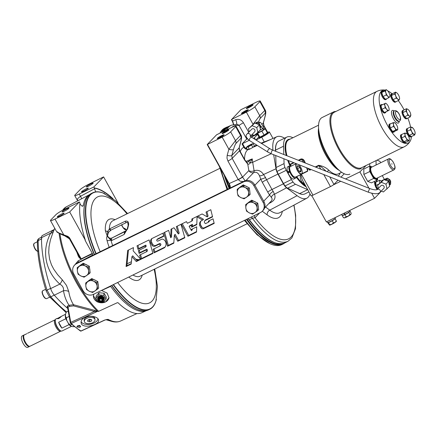 <?xml version="1.0" encoding="UTF-8"?>
<svg xmlns="http://www.w3.org/2000/svg" width="437" height="437" viewBox="0 0 437 437"><rect width="100%" height="100%" fill="white"/><g stroke="black" fill="none" stroke-linecap="round" stroke-linejoin="round"><path stroke-width="0.66" d="M79.911 265.663A5.883 5.402 44.1 0 1 80.687 265.013L77.207 267.69L77.387 271.202A5.883 5.402 -135.9 0 0 80.84 275.949A5.883 5.402 -135.9 0 0 86.444 275.681A5.883 5.402 -135.9 0 0 88.602 270.667L88.421 267.154L85.155 265.92A5.883 5.402 44.1 0 1 88.602 270.667L89.285 273.66L90.175 272.737L89.312 266.237L83.276 263.249L80.687 265.013M80.397 265.21A5.883 5.402 44.1 0 1 81.14 264.702M85.357 264.281A5.883 5.402 44.1 0 1 87.296 265.237M89.612 268.482A5.883 5.402 44.1 0 1 89.858 270.356M83.391 264.123A5.883 5.402 44.1 0 1 86.297 264.74M77.207 267.69L82.385 264.172L85.155 265.92A5.883 5.402 -135.9 0 0 79.55 266.188A5.883 5.402 -135.9 0 0 77.387 271.202L78.07 274.196L80.84 275.949L84.106 277.184L89.285 273.66M88.421 267.154L89.312 266.237M82.385 264.172L83.276 263.249M88.886 280.521A5.883 5.402 44.1 0 1 89.629 280.019M93.846 279.593A5.883 5.402 44.1 0 1 95.785 280.549M98.101 283.799A5.883 5.402 44.1 0 1 98.347 285.667M88.4 280.98A5.883 5.402 44.1 0 1 89.175 280.325L85.696 283.007L85.876 286.514A5.883 5.402 -135.9 0 0 89.328 291.261A5.883 5.402 -135.9 0 0 94.933 290.993A5.883 5.402 -135.9 0 0 97.09 285.978L96.91 282.471L93.644 281.237A5.883 5.402 44.1 0 1 97.09 285.978L97.773 288.972L98.664 288.054L97.801 281.548L91.765 278.566L89.175 280.325M91.879 279.434A5.883 5.402 44.1 0 1 94.785 280.057M85.696 283.007L90.874 279.483L93.644 281.237A5.883 5.402 -135.9 0 0 88.034 281.504A5.883 5.402 -135.9 0 0 85.876 286.514L86.559 289.512L89.328 291.261L92.595 292.495L97.773 288.972M96.91 282.471L97.801 281.548M90.874 279.483L91.765 278.566M97.992 298.974L98.5 297.624L101.908 297.122L103.782 299.984L103.667 300.465M103.788 299.919L103.798 299.848C104.372 296.679 98.254 295.346 98.019 298.618L98.014 298.679M103.46 297.127L103.88 299.039M103.924 298.755L103.946 298.422M103.859 299.34L103.864 299.269C104.438 296.095 98.325 294.767 98.09 298.034L98.085 298.094M98.057 298.395L98.571 297.04L101.974 296.543L103.809 299.624M100.739 300.984L100.663 301.645L102.187 301.109A1.699 1.36 -173.3 0 0 102.307 299.755A1.699 1.36 -173.3 0 0 100.909 298.93A1.699 1.36 -173.3 0 0 99.385 299.465A1.699 1.36 -173.3 0 0 99.265 300.82A1.699 1.36 -173.3 0 0 100.663 301.645A1.699 1.36 -173.3 0 0 102.187 301.109L102.307 299.755L100.909 298.93L99.385 299.465A1.469 1.18 -173.3 0 0 99.401 299.487A1.469 1.18 -173.3 0 0 100.04 300.574L100.739 300.984L102.253 300.459M102.728 301.426A2.354 1.885 -173.3 0 0 102.1 298.777A2.354 1.885 -173.3 0 0 98.844 299.148A2.354 1.885 -173.3 0 0 99.472 301.798A2.354 1.885 -173.3 0 0 102.728 301.426M99.265 300.82L99.385 299.465L99.265 300.82L100.663 301.645M99.341 300.164L100.04 300.574A1.469 1.18 -173.3 0 0 101.504 300.722A1.469 1.18 -173.3 0 0 102.296 299.946M100.231 297.936A2.54 2.13 22 0 1 102.979 299.258L101.87 298.4C100.532 297.701 99.39 297.799 98.44 298.684C97.719 299.716 97.926 300.7 99.057 301.628L100.412 302.213L99.876 302.24L97.937 299.334L98.434 298.209L100.286 297.389L101.422 297.548L103.045 298.602A2.939 2.354 -173.3 0 1 103.716 299.82L102.438 297.881L100.286 297.247L98.445 298.083L97.948 299.263M99.876 302.24A2.939 2.354 -173.3 0 0 101.499 302.366L103.159 301.459L103.716 299.82M103.045 298.602L102.979 299.258M254.531 215.446A3.922 3.605 -135.9 0 0 255.022 217.719L252.368 218.232L249.423 219.822A64.681 24.232 63.9 0 0 285.263 242.704L288.185 241.131A64.556 24.182 -116.1 0 1 252.368 218.232A3.922 1.393 -118.4 0 0 251.204 217.08M248.156 218.571L249.068 219.767M264.598 207.985L271.579 200.725L272.125 199.43L271.907 198.108L269.624 195.06L263.708 201.173L254.574 184.698L253.771 185.534A7.844 7.205 -135.9 0 0 243.469 181.923L76.437 263.757A7.844 7.205 -135.9 0 0 74.574 265.106A7.844 7.205 -135.9 0 0 73.678 273.759L83.112 290.774A7.844 7.205 -135.9 0 0 93.414 294.38L260.447 212.551A7.844 7.205 -135.9 0 0 262.309 211.197A7.844 7.205 -135.9 0 0 263.2 202.55L253.771 185.534M74.574 265.106L75.377 264.276A7.844 7.205 44.1 0 1 77.245 262.921L76.437 263.757M243.469 181.923L244.272 181.093L77.245 262.921M244.272 181.093A7.844 7.205 44.1 0 1 254.574 184.698M263.2 202.55L264.008 201.714L254.875 185.239L260.791 179.126L259.409 175.663C258.125 172.795 256.224 171.757 253.706 172.539A3.922 3.605 44.1 0 1 248.844 170.61L247.757 164.104A3.922 2.808 -50.6 0 0 246.981 162.673L244.78 159.762L239.651 150.508L239.23 147.711L240.82 141.779C241.759 138.442 241.825 136.213 241.011 135.088L235.991 126.031A7.844 0.972 -29 0 0 231.512 127.5L216.632 134.765L207.193 144.538L207.488 144.434L229.19 183.589C230.283 185.714 230.55 187.222 230.004 188.101M264.008 201.714A7.844 7.205 44.1 0 1 263.112 210.366L262.309 211.197M177.225 226.153L179.203 233.156L178.394 233.992L173.997 227.737L170.998 229.201L170.725 237.75L168.638 230.365L163.749 232.757L167.562 246.244L173.806 243.185L174.352 235.144L177.739 241.257L184.824 237.783L181.011 224.301L176.308 226.606L178.394 233.992M171.796 228.813L171.533 236.914L170.725 237.75M164.662 232.309L168.371 245.408L173.839 242.726M174.352 235.144L175.155 234.308L178.542 240.421L184.714 237.4M192.291 228.993L192.264 229.802L191.455 230.638L189.123 226.426L189.926 225.59L192.455 224.356L192.384 226.339L196.808 224.17M192.455 224.356L191.646 225.186L191.575 227.174L196.792 224.618L197.065 216.889L197.874 216.053L203.549 219.325L200.949 221.035A4.578 4.206 -135.9 0 0 200.621 221.34A4.578 4.206 -135.9 0 0 199.736 225.568L200.763 227.42A2.054 1.885 -135.9 0 0 203.358 228.704L214.196 223.394L213.059 218.817L208.318 221.138L208.569 222.143L205.57 223.613A1.863 1.71 44.1 0 1 204.855 220.669L212.579 216.889L210.798 209.705L206.056 212.032L207.269 216.91L202.134 213.95L191.865 218.981L191.788 221.133L187.386 223.291L186.462 221.63L181.235 224.192L187.926 236.264L196.53 232.047L196.716 226.825L191.499 229.381L191.455 230.638M201.02 221.002A4.578 4.206 -135.9 0 0 200.545 224.738L201.572 226.59A2.054 1.885 -135.9 0 0 204.166 227.868L214.097 223.007M209.219 220.696L209.372 221.313L208.569 222.143M205.614 219.882A1.863 1.71 44.1 0 1 205.663 219.838L212.48 216.495M206.958 211.584L208.072 216.075L207.269 216.91M192.657 218.593L192.597 220.303L191.788 221.133M182.229 223.7L188.735 235.434L196.546 231.605M139.266 250.183L139.949 252.581L146.996 249.128L147.477 250.822L146.668 251.657L139.621 255.11L140.709 259.223L133.143 250.805L133.46 247.593L127.691 250.423L126.085 266.559L131.182 264.063L131.919 256.656L136.317 261.55L152.917 253.416L149.104 239.929L137.005 245.856L137.999 249.39L145.051 245.933L145.401 247.178L138.354 250.63L139.141 253.416L146.187 249.959L146.668 251.657M140.534 254.662L141.583 258.36L140.774 259.19M128.451 250.046L126.894 265.729L131.231 263.604M131.919 256.656L132.728 255.82L137.125 260.714L140.539 259.043M141.266 258.688L152.808 253.028M137.917 245.408L138.808 248.555L145.86 245.102L146.209 246.342L145.401 247.178M151.89 238.564A4.507 4.141 -135.9 0 0 151.792 242.606L152.835 244.485A2.573 2.365 -135.9 0 0 155.872 245.359L159.833 243.414A1.093 1.005 44.1 0 1 160.696 245.146L159.893 245.982L153.092 249.308L154.092 252.843L164.405 247.79A5.719 5.255 -135.9 0 0 164.651 247.55A5.719 5.255 -135.9 0 0 166 243.36A4.709 4.326 -135.9 0 0 162.695 239.154A1.824 1.672 -135.9 0 0 161.63 239.268L157.997 241.049A0.885 0.814 44.1 0 1 156.959 239.64L163.733 236.324L162.848 233.2L151.623 238.7A4.507 4.141 -135.9 0 0 151.617 238.7A4.507 4.141 -135.9 0 0 150.989 243.442L152.027 245.321A2.573 2.365 -135.9 0 0 155.064 246.189L159.03 244.25A1.093 1.005 44.1 0 1 159.893 245.982M154.01 248.861L154.9 252.007L165.104 247.009M157.713 238.864A0.885 0.814 44.1 0 1 157.768 238.81L163.624 235.936M192.384 226.339L191.575 227.174M189.123 226.426L191.646 225.186M188.735 235.434L187.926 236.264M204.166 227.868L203.358 228.704M201.572 226.59L200.763 227.42M200.545 224.738L199.736 225.568M197.065 216.889L202.741 220.155M146.996 249.128L146.187 249.959M139.949 252.581L139.141 253.416M152.835 244.485L152.027 245.321M151.792 242.606L150.989 243.442M159.833 243.414L159.03 244.25M155.872 245.359L155.064 246.189M154.9 252.007L154.092 252.843M164.88 247.298L164.405 247.79M157.768 238.81L156.959 239.64M126.894 265.729L126.085 266.559M137.125 260.714L136.317 261.55M138.808 248.555L137.999 249.39M145.86 245.102L145.051 245.933M205.663 219.838L204.855 220.669M168.371 245.408L167.562 246.244M178.542 240.421L177.739 241.257M245.873 161.455L252.253 158.893L250.243 162.875A3.922 1.797 -121.7 0 0 248.085 161.739L252.253 158.893A35.047 13.126 63.9 0 0 252.69 162.296L254.099 170.758C257.923 169.534 261.075 170.785 263.549 174.516L265.532 177.548A3.922 0.623 -22.4 0 1 260.791 179.126A11.794 4.419 -116.1 0 0 262.347 182.36L267.766 192.138A11.794 4.419 -116.1 0 0 269.624 195.06A3.922 1.551 -36.1 0 1 273.229 191.433L274.474 194.219A3.922 3.228 -25.7 0 0 271.448 197.387M273.655 154.709L275.998 168.775L263.549 174.516A3.922 2.584 -31.5 0 1 259.409 175.663M271.224 153.748L252.69 162.296A3.922 2.267 -9.5 0 1 250.243 162.875C249.5 164.05 248.675 164.459 247.757 164.104L244.616 160.062L239.487 150.809L239.083 147.963L240.672 142.03C241.393 139.185 241.475 137.945 240.924 138.305L235.882 143.511C235.172 144.461 234.374 146.444 233.484 149.465L231.807 155.485L232.162 158.38L242.415 176.876A7.844 2.939 -116.1 0 1 242.546 177.116L248.844 170.61A3.922 2.267 -9.5 0 0 254.099 170.758A3.922 1.568 -110.4 0 1 253.706 172.539L245.987 180.514M246.408 162.433L248.085 161.739M244.616 160.062A3.922 0.486 -29 0 0 244.78 159.762M239.651 150.508A3.922 0.486 -29 0 1 239.487 150.809L232.162 158.38A3.922 0.486 151 0 1 227.934 161.035L226.994 158.189L227.196 155.272A3.922 1.295 -164.4 0 0 231.807 155.485L239.083 147.963A3.922 1.469 15 0 0 239.23 147.711M240.924 138.305A3.922 3.605 -135.9 0 0 240.541 135.437L241.011 135.088M233.484 149.465A3.922 1.295 -164.4 0 1 228.879 149.252L235.505 140.643L240.541 135.437L235.663 126.632A7.844 0.972 -29 0 0 235.991 126.031M235.663 126.632L230.627 131.843L235.505 140.643A3.922 3.605 -135.9 0 1 235.882 143.511M227.196 155.272L228.879 149.252L222.171 137.152A7.844 0.972 -29 0 0 230.627 131.843M242.415 176.876A3.922 0.486 151 0 1 238.187 179.531L227.934 161.035M245.332 181.131L242.546 177.116A3.922 0.361 151.8 0 1 238.258 179.651A3.928 1.611 62 0 0 238.187 179.531L228.895 183.687L207.236 144.538M243.3 181.568L240.23 181.186L238.258 179.651M236.455 124.239A3.922 1.316 66.6 0 0 235.701 119.7L232.604 121.038L233.708 124.463M235.701 119.7C238.93 118.744 241.503 119.771 243.431 122.792A3.922 0.486 -29 0 0 239.203 125.446A62.677 23.478 63.9 0 0 231.654 127.429M226.508 129.92A64.556 24.182 -116.1 0 1 231.386 125.195L236.903 124.255L238.875 125.119L246.85 139.239M253.045 124.392L246.381 112.129L231.703 119.41L232.604 121.038L232.309 121.142L231.446 119.514M246.381 112.129A7.844 0.972 -29 0 0 254.837 106.819L259.873 101.608A7.844 0.972 -29 0 0 260.206 101.007A7.844 0.972 -29 0 0 255.727 102.471L240.842 109.742L231.703 119.41M248.648 107.748A3.922 0.486 -29 0 0 253.154 104.804A3.922 0.486 -29 0 0 250.8 105.525A3.922 0.486 -29 0 0 246.348 108.578A3.922 0.486 -29 0 0 248.648 107.748M243.802 112.751A3.922 0.486 151 0 1 241.508 113.582A3.922 0.486 151 0 1 245.955 110.528A3.922 0.486 151 0 1 248.309 109.807A3.922 0.486 151 0 1 243.802 112.751M222.171 137.152L207.488 144.434M221.745 135.552A3.922 0.486 151 0 1 224.099 134.836A3.922 0.486 151 0 1 219.593 137.781A3.922 0.486 151 0 1 217.293 138.605A3.922 0.486 151 0 1 221.745 135.552M226.585 130.548A3.922 0.486 -29 0 0 222.138 133.602A3.922 0.486 -29 0 0 224.432 132.772A3.922 0.486 -29 0 0 228.944 129.827A3.922 0.486 -29 0 0 226.585 130.548M275.998 168.775A7.402 2.775 63.9 0 0 277.943 174.068L283.362 183.84A7.402 2.775 63.9 0 0 286.563 187.834L297.116 195.683A34.201 12.81 63.9 0 0 306.916 198.152A34.201 12.81 63.9 0 0 309.986 193.842M284.563 138.19A34.201 12.81 63.9 0 0 276.829 136.737A34.201 12.81 63.9 0 0 272.978 150.224M248.921 149.132C246.818 149.82 245.13 149.192 243.846 147.242L242.022 143.942L242.53 143.626L244.354 146.919L243.846 147.242A39.275 14.711 -116.1 0 0 240.257 151.595M261.058 143.167L271.115 139.272M267.608 132.367A6.861 0.852 151 0 1 269.427 132.007A6.861 0.852 151 0 1 261.741 137.185L256.038 140.015M255.508 139.682L254.427 137.726L253.285 138.289M249.183 140.326L242.53 143.626M258.933 136.874L255.951 139.96M257.59 134.449L254.427 137.726M242.022 143.942L246.452 139.365L247.522 138.917M251.357 137.065L257.415 134.132M267.329 132.335L263.697 125.785L263.298 122.939L264.888 117.007C265.603 114.161 265.685 112.921 265.133 113.281L259.96 118.656L258.414 122.141M264.888 117.007A3.922 1.469 -165 0 0 265.03 116.755L263.44 122.682A3.922 1.469 -165 0 1 263.298 122.939L261.867 124.414M253.198 124.261A3.922 1.295 15.6 0 1 253.089 124.228L259.715 115.619L265.226 110.058C266.035 111.184 265.969 113.418 265.03 116.755M218.194 138.398A3.403 0.421 151 0 1 221.849 136.153A3.403 0.421 151 0 1 223.444 135.486M228.283 130.483A3.403 0.421 -29 0 0 226.694 131.144A3.403 0.421 -29 0 0 223.039 133.389M252.499 105.459A3.403 0.421 -29 0 0 250.904 106.12A3.403 0.421 -29 0 0 247.249 108.365M242.409 113.369A3.403 0.421 151 0 1 246.064 111.124A3.403 0.421 151 0 1 247.653 110.463M239.891 187.293A5.883 5.402 44.1 0 1 240.667 186.637L237.187 189.319L237.367 192.826A5.883 5.402 -135.9 0 0 240.82 197.573A5.883 5.402 -135.9 0 0 246.424 197.305A5.883 5.402 -135.9 0 0 248.582 192.291L248.402 188.779L249.292 187.861L243.256 184.873L240.667 186.637M240.377 186.834A5.883 5.402 44.1 0 1 241.12 186.326M245.337 185.905A5.883 5.402 44.1 0 1 247.276 186.861M249.593 190.111A5.883 5.402 44.1 0 1 249.838 191.98M243.371 185.747A5.883 5.402 44.1 0 1 246.277 186.37M248.402 188.779L245.135 187.544A5.883 5.402 44.1 0 1 248.582 192.291L249.265 195.284L250.155 194.367L249.292 187.861M243.256 184.873L242.366 185.796L245.135 187.544A5.883 5.402 -135.9 0 0 239.525 187.817A5.883 5.402 -135.9 0 0 237.367 192.826L238.05 195.82L240.82 197.573L244.086 198.808L249.265 195.284M242.366 185.796L237.187 189.319M221.291 132.438A64.856 24.297 -116.1 0 1 226.093 127.451L224.749 128.107A64.856 24.297 63.9 0 0 219.953 133.088M220.783 169.053A64.856 24.297 63.9 0 0 227.835 189.145M229.185 188.484A64.856 24.297 -116.1 0 1 224.121 175.073M226.093 127.451A64.856 24.297 -116.1 0 1 227.786 126.817M284.695 242.983A64.856 24.297 -116.1 0 1 283.16 243.933A64.856 24.297 -116.1 0 1 246.479 219.396M245.13 220.051A64.856 24.297 63.9 0 0 265.876 241.382A64.856 24.297 63.9 0 0 281.816 244.594L283.16 243.933M225.896 128.123A64.386 24.117 63.9 0 0 222.302 131.952M225.792 178.088A64.386 24.117 63.9 0 0 229.736 188.216M247.042 219.117A64.386 24.117 63.9 0 0 282.51 243.677M111.768 285.388A64.856 24.297 63.9 0 0 137.202 309.281A64.856 24.297 63.9 0 0 148.449 309.931L149.853 309.243A64.856 24.297 -116.1 0 1 113.172 284.7M95.878 253.793A64.856 24.297 -116.1 0 1 92.786 192.755L91.382 193.444A64.856 24.297 63.9 0 0 85.002 202.73A64.856 24.297 63.9 0 0 94.474 254.481M92.786 192.755A64.856 24.297 -116.1 0 1 104.651 193.684M156.391 299.301A64.856 24.297 -116.1 0 1 150.011 309.161A64.856 24.297 -116.1 0 1 149.853 309.243M94.239 254.591A64.386 24.117 -116.1 0 1 84.86 203.276L85.002 202.73M137.202 309.281L136.683 309.057A64.386 24.117 -116.1 0 1 111.55 285.498M127.271 229.185L124.113 234.456L124.518 232.495L125.878 231.151A3.725 2.977 63.2 0 1 125.845 231.168L112.047 237.925A3.922 1.469 63.9 0 0 111.839 240.47L110.752 240.071L107.491 236.504L107.649 231.397A2.95 2.054 -3 0 1 105.333 230.572A33.775 12.651 -116.1 0 1 109.053 219.401A33.775 12.651 -116.1 0 1 115.018 219.707M128.156 225.377C127.779 222.001 127.544 222.078 126.293 222.597L110.998 230.091A0.94 0.355 -116.1 0 1 110.993 230.091L108.447 232.424L107.436 236.067L111.839 240.47L124.113 234.456L127.211 229.103L128.156 225.377A0.94 0.503 2.2 0 1 128.587 224.979L127.56 229.196M110.43 230.436L109.354 229.086L110.058 228.649A0.94 0.355 -116.1 0 0 110.408 229.654A0.94 0.355 -116.1 0 0 110.993 230.091L126.293 222.597A0.94 0.355 -116.1 0 1 125.703 222.16A0.94 0.355 -116.1 0 1 125.359 221.16C127.795 220.696 128.871 221.974 128.587 224.979M139.135 259.731L136.355 259.267L138.283 260.146M126.719 229.993A3.725 3.452 62.8 0 1 123.589 228.256A0.94 0.432 -46 0 0 123.589 228.218L126.348 229.818L123.234 227.934L121.814 225.541L122.065 224.449M109.195 247.266A33.775 12.651 -116.1 0 1 106.999 240.399C106.513 238.351 106.584 236.92 107.212 236.111L105.333 230.572M106.999 240.399A2.95 1.278 165.1 0 0 110.752 240.071A0.94 0.481 101.2 0 1 110.856 239.809M111.074 239.935A0.94 0.53 108.7 0 0 110.96 240.164A30.874 11.564 63.9 0 0 112.664 245.567M125.616 229.507L125.954 229.665M121.879 225.383L123.212 227.693L125.96 229.239M123.234 227.934A0.94 0.524 -42.2 0 0 123.234 227.868L123.54 228.174A2.95 2.6 106.5 0 1 123.371 227.792M121.814 225.541A0.94 0.879 -18.2 0 0 121.874 224.875L122.349 226.606L123.212 227.846M108.447 232.424A0.94 0.595 -144 0 0 107.649 231.397L109.354 229.086A30.874 11.564 63.9 0 1 112.866 220.761L219.855 168.343M378.36 188.418L377.666 185.272L383.899 179.569L388.569 181.421L389.64 186.26L383.407 191.963L381.222 191.095M377.666 185.272L381.272 182.284L385.947 184.13L387.013 188.97M383.899 179.569L381.272 182.284M388.569 181.421L385.947 184.13M374.815 181.229A6.495 2.431 63.9 0 0 377.175 189.642L380.933 185.758A1.961 1.803 44.1 0 1 384.139 187.834A1.961 1.803 44.1 0 1 383.746 188.484L379.95 192.411C378.098 194.219 374.274 194.165 368.467 192.247A1.961 0.317 111.6 0 1 368.894 190.308A1.961 0.317 111.6 0 1 369.915 188.604C373.274 189.784 375.7 190.128 377.191 189.631A1.961 1.803 44.1 0 1 379.95 192.411M250.39 136.24L254.563 131.925A1.961 1.803 -135.9 0 0 254.083 129.008A1.961 1.803 -135.9 0 0 251.745 129.199L247.124 133.979A1.961 1.803 -135.9 0 1 250.297 136.136M249.177 131.854L248.484 128.707L252.089 125.719L256.759 127.571L257.83 132.411L254.225 135.399L252.04 134.536M252.089 125.719L254.716 123.005L248.484 128.707M254.716 123.005L259.387 124.856L260.452 129.696L257.83 132.411M259.387 124.856L256.759 127.571M101.936 302.251L103.203 302.377L106.044 299.11L103.826 295.341L98.762 294.838L99.008 292.724L96.167 295.991L95.916 298.11L98.139 301.88L99.412 302.005M98.762 294.838L95.916 298.11M103.826 295.341L104.072 293.227L99.008 292.724M97.926 299.689A3.414 2.731 6.7 0 1 98.751 296.45A3.414 2.731 6.7 0 1 102.886 296.417A3.414 2.731 6.7 0 1 103.695 300.372M106.044 299.11L106.295 296.996L104.072 293.227M103.935 298.673A2.939 2.354 -173.3 0 0 102.657 296.444A2.939 2.354 -173.3 0 0 98.096 297.99A2.939 2.354 -173.3 0 0 98.09 298.034L98.074 298.165M289.698 167.469A5.599 2.098 63.9 0 0 290.168 171.583A5.599 2.098 63.9 0 0 294.391 177.045M302.218 171.823A5.883 2.201 -116.1 0 1 302.235 171.949A5.883 2.201 -116.1 0 1 301.585 174.134A5.883 2.201 -116.1 0 1 296.423 168.436A5.883 2.201 -116.1 0 1 296.264 163.662M296.641 163.809A5.566 2.087 63.9 0 0 296.712 168.387A5.566 2.087 63.9 0 0 300.323 173.56A5.566 2.087 63.9 0 0 302.213 171.708A5.566 2.087 63.9 0 0 301.59 169.174A5.566 2.087 63.9 0 0 298.826 164.678M298.438 170.119A3.398 1.273 63.9 0 0 300.055 171.796A3.398 1.273 63.9 0 0 300.301 171.872A3.398 1.273 63.9 0 0 301.011 170.534A3.398 1.273 63.9 0 0 299.864 167.442A3.398 1.273 63.9 0 0 297.996 165.689A3.398 1.273 63.9 0 0 297.324 166.218A3.398 1.273 63.9 0 0 297.286 167.027A3.398 1.273 63.9 0 0 298.438 170.119M299.962 171.746L300.301 171.872L301.011 170.534L299.864 167.442L297.996 165.689L297.286 167.027M299.394 171.326L301.011 170.534M297.657 168.524L299.864 167.442M381.67 181.049L379.616 180.241L379.633 183.24M377.311 189.5A5.097 1.912 -116.1 0 1 376.432 188.134A5.097 1.912 -116.1 0 1 375.591 182.114L376.044 181.89A5.097 1.912 -116.1 0 1 376.404 181.814M377.661 189.134A5.097 1.912 -116.1 0 1 376.891 187.915A5.097 1.912 -116.1 0 1 376.044 181.89M379.616 180.241L375.858 182.082L375.875 185.517L377.803 188.992M378.835 184.064L375.875 185.517M383.976 179.602L387.291 178.138L389.755 179.607A3.43 0.426 151 0 1 389.782 179.629L390.667 181.224A3.43 0.426 151 0 1 390.673 181.257L390.607 184.124L389.706 185.108L389.7 183.212A3.43 3.152 -135.9 0 0 389.258 181.535A3.43 3.152 -135.9 0 0 388.051 180.235A3.43 3.152 -135.9 0 0 384.811 179.929L387.22 178.307L389.635 179.891L388.821 180.738L386.401 179.148M390.673 181.257A3.43 0.426 151 0 1 390.52 181.492L389.7 182.333L388.821 180.738M389.782 179.629A3.43 0.426 151 0 1 389.635 179.891L390.52 181.492L390.52 184.261M389.307 184.742A3.43 3.152 -135.9 0 0 389.7 183.212L389.7 182.333M383.691 179.738L382.26 180.437L381.173 181.563L381.949 181.18M389.416 185.244L389.706 185.108M391.978 164.246L391.831 163.662L391.978 164.246M370.745 168.24A6.036 2.261 63.9 0 0 370.663 168.655C370.521 170.173 371.073 172.14 372.324 174.554C370.478 170.872 370.155 168.458 371.357 167.316A6.118 2.289 63.9 0 0 372.368 174.549A6.118 2.289 63.9 0 0 373.619 176.444A6.118 2.289 63.9 0 0 376.738 178.307C375.465 178.64 373.99 177.389 372.324 174.56L373.941 176.881L375.634 178.225M108.993 297.592A7.844 6.282 6.7 0 1 105.535 301.929A7.844 6.282 6.7 0 1 97.265 301.759A7.844 6.282 6.7 0 1 93.425 295.702L97.2 301.907L105.53 301.978L108.982 297.723L107.103 293.085L101.482 290.43M93.84 294.172L93.425 295.712M85.035 317.338C90.186 314.815 98.243 316.896 98.538 319.999C100.029 325.03 81.774 329.443 81.107 322.779C80.856 320.632 82.167 318.813 85.035 317.338M77.715 325.778L76.83 326.914L79.813 327.395L80.703 326.297L77.715 325.778A1.131 0.634 169.8 0 0 78.704 325.855L79.572 325.341M54.232 229.512L42.405 235.494A7.844 2.939 63.9 0 0 41.51 237.668A113.713 42.597 63.9 0 0 50.648 288.589A7.844 2.939 63.9 0 0 54.314 295.193A113.713 42.597 63.9 0 0 67.751 308.495M53.287 231.878A7.844 4.091 24.2 0 1 50.687 233.172C52.724 230.397 53.418 229.676 52.773 231.009M52.495 233.866L50.413 239.968L49.02 246.774L48.726 252.548L49.561 259.092L51.457 264.784L53.8 269.274L57.618 274.654L62.251 279.751A7.844 3.622 -43.1 0 1 59.825 284.094C45.022 270.782 41.449 250.286 50.687 233.172L41.51 237.668M67.74 308.456A113.713 42.597 -116.1 0 1 66.894 307.724L67.44 306.053L69.024 305.277C66.26 301.109 64.414 296.248 63.485 290.698C63.862 287.896 62.644 285.694 59.825 284.094L50.648 288.589M59.962 233.839A63.868 23.926 63.9 0 0 98.62 311.341L97.626 311.466A63.458 23.773 -116.1 0 1 59.104 233.369M67.779 308.074L68.035 307.167L70.761 322.375A0.94 0.53 -10.2 0 0 70.341 322.932A0.94 0.53 -10.2 0 0 70.483 323.151A0.94 0.606 -46.1 0 0 70.614 323.446A0.94 0.606 -46.1 0 0 71.307 323.478A61.748 23.128 63.9 0 0 81.009 330.978A0.94 0.366 65.2 0 0 81.211 331.006L81.211 331.006A0.94 0.94 0 0 1 80.353 330.967A0.94 0.765 -60.3 0 0 81.009 330.978L104.667 320.048L108.076 319.349A62.567 23.44 63.9 0 0 120.623 321.009L137.01 313.548M66.894 307.724A0.94 0.65 131.1 0 1 67.604 307.741L67.615 307.746M62.251 279.751L66.495 285.427L68.762 291.501C69.516 296.488 71.094 300.896 73.498 304.731L69.024 305.277A0.94 0.355 -116.1 0 1 69.614 306.392L68.035 307.167A0.94 0.355 -116.1 0 0 67.44 306.053M97.14 311.341L96.73 311.734L94.419 311.45A0.94 0.606 -75.3 0 0 94.37 310.286L73.498 304.731A0.94 0.606 -74.7 0 1 73.52 305.867L69.614 306.392M68.762 291.501A7.844 5.173 -12.3 0 0 63.485 290.698L54.314 295.193M105.825 319.671L111.561 321.326A62.158 23.287 -116.1 0 1 107.049 319.447L104.869 320.081A0.94 0.366 -114.8 0 1 104.667 320.048M107.049 319.447A1.885 1.551 -62 0 0 108.076 319.349M88.165 188.418A3.922 0.486 -29 0 0 88.329 188.118A3.922 0.486 -29 0 0 85.324 189.232A3.922 0.486 -29 0 0 81.632 191.619A3.922 0.486 -29 0 0 81.468 191.919A3.922 0.486 -29 0 0 84.472 190.8A3.922 0.486 -29 0 0 88.165 188.418M93.005 183.414A3.922 0.486 -29 0 0 93.168 183.108A3.922 0.486 -29 0 0 90.169 184.228A3.922 0.486 -29 0 0 86.477 186.61A3.922 0.486 -29 0 0 86.313 186.91A3.922 0.486 -29 0 0 89.312 185.796A3.922 0.486 -29 0 0 93.005 183.414M63.955 213.442A3.922 0.486 -29 0 0 64.119 213.141A3.922 0.486 -29 0 0 61.114 214.256A3.922 0.486 -29 0 0 57.422 216.643A3.922 0.486 -29 0 0 57.258 216.943A3.922 0.486 -29 0 0 60.257 215.823A3.922 0.486 -29 0 0 63.955 213.442M68.795 208.438A3.922 0.486 -29 0 0 68.959 208.138A3.922 0.486 -29 0 0 65.96 209.252A3.922 0.486 -29 0 0 62.267 211.634A3.922 0.486 -29 0 0 62.098 211.94A3.922 0.486 -29 0 0 65.102 210.82A3.922 0.486 -29 0 0 68.795 208.438M79.365 201.949L64.441 209.328A7.844 0.972 -29 0 0 55.931 214.665L50.807 219.964A7.844 0.972 -29 0 0 50.474 220.57A7.844 0.972 -29 0 0 55.013 219.074L69.685 211.956L85.346 240.213A70.581 26.439 63.9 0 1 79.966 203.03L79.365 201.949L69.685 211.956M74.711 195.525A7.844 0.972 -29 0 0 79.244 194.028L93.917 186.91L103.602 176.898L88.673 184.283A7.844 0.972 -29 0 0 80.162 189.62L75.038 194.918A7.844 0.972 -29 0 0 74.711 195.525L77.617 200.769L77.344 199.714L77.759 198.535L80.501 196.289A3.922 1.579 -118.2 0 1 81.544 198.835M63.807 235.439L63.769 234.866L67.882 236.373L69.505 237.766L81.206 258.873L92.311 253.373A0.94 0.355 -116.1 0 1 92.491 253.777L84.549 257.54A0.94 0.377 63.9 0 0 84.428 257.295M73.853 265.991L78.147 260.878L84.549 257.54L81.326 259.125C79.605 258.404 78.447 256.994 77.841 254.891L78.218 254.645M78.196 254.46L80.086 257.825L81.206 258.873A0.94 0.377 63.9 0 1 81.326 259.125M98.62 311.341L117.384 302.677L118.039 302.748A64.463 24.15 -116.1 0 0 141.878 312.712L146.406 310.647A64.61 24.204 63.9 0 1 110.621 286.388L101.652 290.447M69.467 238.859L64.867 235.893M110.37 286.077L110.621 286.388M92.491 253.777L92.518 255.132L91.956 255.711M92.311 253.373L85.078 240.328L85.346 240.213M82.123 206.127L83.259 205.51L82.866 206.177C82.074 206.406 81.135 205.608 80.047 203.779L79.905 203.527M62.3 210.448L66.358 206.81L89.563 194.618A64.61 24.204 63.9 0 0 83.259 205.51M93.917 186.91L95.676 191.887M94.255 188.118A70.581 26.439 -116.1 0 1 110.954 197.251M103.602 176.898L118.132 203.118M113.052 198.775A70.581 26.439 63.9 0 0 94.512 187.992M67.921 236.941L63.72 235.472C58.711 233.243 56.329 231.894 56.575 231.43L59.115 233.085L63.769 234.866L55.013 219.074M94.37 310.286L97.626 311.466M96.741 311.521L97.216 311.357M303.311 194.334A29.41 11.018 -116.1 0 1 297.936 192.799M275.479 151.213A29.41 11.018 -116.1 0 1 277.637 141.927M281.472 179.902A6.899 2.584 -116.1 0 1 280.204 177.624M81.118 321.556A8.664 4.867 169.8 0 0 90.044 324.265A8.664 4.867 169.8 0 0 98.003 318.857M248.38 202.604A5.883 5.402 44.1 0 1 249.156 201.949L245.676 204.631L245.856 208.143A5.883 5.402 -135.9 0 0 249.308 212.885A5.883 5.402 -135.9 0 0 254.913 212.617A5.883 5.402 -135.9 0 0 257.071 207.602L256.89 204.095L253.624 202.861A5.883 5.402 44.1 0 1 257.071 207.602L257.754 210.601L258.644 209.678L257.781 203.172L251.745 200.19L249.156 201.949M248.866 202.145A5.883 5.402 44.1 0 1 249.609 201.643M253.826 201.217A5.883 5.402 44.1 0 1 255.765 202.173M258.081 205.423A5.883 5.402 44.1 0 1 258.327 207.291M251.859 201.058A5.883 5.402 44.1 0 1 254.766 201.681M251.745 200.19L250.854 201.107L253.624 202.861A5.883 5.402 -135.9 0 0 248.014 203.129A5.883 5.402 -135.9 0 0 245.856 208.143L246.539 211.137L249.308 212.885L252.575 214.119L257.754 210.601M256.89 204.095L257.781 203.172M250.854 201.107L245.676 204.631M335.004 217.675L335.31 218.227A4.512 0.563 151 0 1 331.639 220.898A4.512 0.563 151 0 1 327.422 222.597L326.898 221.646M331.475 219.401A4.512 0.563 151 0 1 327.766 221.22M29.732 346.306A6.353 2.382 -116.1 0 1 29.498 346.475L27.7 347.355A6.353 2.382 -116.1 0 1 22.959 343.078A6.353 2.382 -116.1 0 1 21.85 336.135A6.353 2.382 -116.1 0 1 22.112 335.944L23.904 335.064A6.353 2.382 -116.1 0 1 24.188 334.982M29.498 346.475A6.353 2.382 -116.1 0 1 24.756 342.198A6.353 2.382 -116.1 0 1 23.642 335.261A6.353 2.382 -116.1 0 1 23.904 335.064M60.967 330.973A6.353 2.382 -116.1 0 1 60.929 331.011A6.353 2.382 -116.1 0 1 60.667 331.202L30.016 346.219A6.353 2.382 -116.1 0 1 29.35 346.295A6.353 2.382 -116.1 0 1 25.084 341.565A6.353 2.382 -116.1 0 1 23.959 335.294A6.353 2.382 -116.1 0 1 24.166 335.004A6.353 2.382 -116.1 0 1 24.428 334.813L26.012 334.168M29.35 346.295L28.689 346.175A5.943 2.223 -116.1 0 1 24.701 341.75A5.943 2.223 -116.1 0 1 23.647 335.884L23.959 335.294M26.045 334.081L26.717 333.688M60.667 331.202A6.353 2.382 -116.1 0 1 55.931 326.925A6.353 2.382 -116.1 0 1 54.816 319.988A6.353 2.382 -116.1 0 1 55.078 319.797A6.353 2.382 -116.1 0 1 55.439 319.704M58.503 329.143A5.845 2.19 -116.1 0 1 55.379 322.768M71.564 326.302L61.999 330.989A6.746 2.524 -116.1 0 1 56.968 326.45A6.746 2.524 -116.1 0 1 55.789 319.081A6.746 2.524 -116.1 0 1 56.067 318.873L57.116 318.426C57.913 319.163 59.356 318.453 61.453 316.306L57.045 318.693M61.453 316.306L65.501 314.252M60.475 330.738A6.304 2.36 -116.1 0 1 56.575 326.139A6.304 2.36 -116.1 0 1 55.33 320.234M58.651 322.255A6.746 2.524 63.9 0 0 61.907 328.127L58.651 322.255L65.796 318.759A6.746 2.524 -116.1 0 1 65.49 314.645M71.171 326.149A6.746 2.524 -116.1 0 1 69.051 324.625L65.796 318.759M61.907 328.127L69.051 324.625M68.221 311.139L66.287 312.084L65.49 314.312A7.451 2.791 -116.1 0 1 65.523 314.165A7.451 2.791 -116.1 0 1 65.528 314.137M65.523 314.165L65.495 316.372L66.315 317.808L66.801 320.539A7.451 2.791 -116.1 0 1 65.495 316.372M70.368 325.117L70.843 326.018A7.451 2.791 -116.1 0 1 68.259 323.172L70.368 325.117L71.695 324.462M70.843 326.018L72.296 326.592L74.394 326.701M66.801 320.539L68.259 323.172M66.315 317.808L69.166 316.41M342.772 215.354A3.922 0.486 -29 0 0 343.613 215.195A3.922 0.486 -29 0 0 345.104 214.545A3.922 0.486 -29 0 0 346.88 213.595A3.922 0.486 -29 0 0 349.447 211.83A3.922 0.486 -29 0 0 349.616 211.557M349.933 211.235L348.824 212.475L344.935 214.714L342.542 215.414M351.026 214.103A3.922 0.486 151 0 1 351.02 214.141A3.922 0.486 151 0 1 350.856 214.376L349.944 214.491L348.824 212.475M349.944 214.491L348.289 216.14A3.922 0.486 -29 0 0 350.856 214.376L351.184 213.207L350.064 211.191M344.935 214.714L346.055 216.736L348.289 216.14A3.922 0.486 151 0 1 345.028 217.741A3.922 0.486 151 0 1 344.219 217.916L343.558 217.73M346.055 216.736L345.028 217.741L343.444 217.697M343.411 217.692L342.291 215.67M257.049 133.061L257.688 133.209L261.9 131.149L265.199 128.877L264.298 128.664L263.232 129.188M262.823 128.44L263.451 129.576A2.808 0.35 151 0 1 260.223 131.734A2.808 0.35 151 0 1 258.54 132.296L258.322 131.903M267.138 132.367A5.097 0.634 151 0 1 267.624 132.384L267.892 132.864A5.097 0.634 151 0 1 262.031 136.781A5.097 0.634 151 0 1 258.972 137.802L258.709 137.327A5.097 0.634 151 0 1 258.955 136.907L259.862 137.131L264.068 135.066L267.373 132.793L265.199 128.877M267.624 132.384A5.097 0.634 151 0 1 261.768 136.3A5.097 0.634 151 0 1 258.709 137.327M261.9 131.149L264.068 135.066M257.688 133.209L259.862 137.131M256.89 133.187L258.961 136.918M260.998 126.714L260.048 124.993A3.43 3.152 -135.9 0 1 260.113 128.15L261.271 126.43L262.544 128.724L263.631 127.599L261.408 123.584A1.983 0.743 63.9 0 0 260.173 122.338A1.983 0.743 63.9 0 0 259.911 122.426L259.092 123.272L257.185 123.114A3.43 3.152 -135.9 0 0 255.634 123.371M260.173 122.338L257.573 122.043A3.43 1.284 63.9 0 0 257.262 122.092A3.43 1.284 63.9 0 0 257.12 122.196L255.629 123.371M257.262 122.092L255.732 122.841A3.43 1.284 63.9 0 0 255.59 122.944L255.306 123.239M259.092 123.272L260.048 124.993A3.43 3.152 -135.9 0 0 257.185 123.114L256.306 123.037M260.086 130.079L260.829 129.713L260.212 128.598M261.271 126.43L260.119 128.167M262.544 128.724L260.829 129.713M39.03 238.422L38.314 239.432L38.172 240.618A1.885 1.393 -179.8 0 0 37.374 241.748L37.374 241.748C37.205 240.448 37.757 239.339 39.03 238.422L41.548 237.089M41.805 238.684L38.172 240.618A113.554 42.536 63.9 0 0 47.054 290.113L50.719 288.344M54.423 295.035L50.768 296.81A1.885 1.054 138 0 1 49.414 296.778L46.196 291.004A1.885 0.65 162.4 0 1 47.054 290.113L50.768 296.81A113.554 42.536 63.9 0 0 66.588 311.936M79.578 325.778L79.048 326.018A1.568 0.879 169.8 0 0 79.818 325.576M79.141 325.986L79.13 325.991A1.961 1.103 169.8 0 0 79.141 325.986A1.961 1.103 169.8 0 0 79.905 325.603M77.365 325.975A1.568 0.879 169.8 0 0 78.299 326.155A1.568 0.879 169.8 0 0 79.048 326.018M77.3 326.024L78.299 326.155M78.644 325.516L78.704 325.855A1.131 0.634 169.8 0 0 79.436 325.51M78.704 325.855L77.655 325.756M253.116 143.653L251.215 144.215L247.746 146.133L246.178 147.482L248.079 146.919L251.548 145.008L253.116 143.653L254.438 146.034L252.87 147.389L251.548 145.008M246.178 147.482L247.5 149.864L249.401 149.301L248.079 146.919M249.401 149.301L252.87 147.389M247.839 146.4A2.311 0.284 -29 0 0 249.762 145.832A2.311 0.284 -29 0 0 251.341 144.472A2.311 0.284 -29 0 0 247.839 146.4M251.63 144.56A2.311 0.284 -29 0 0 249.849 145.308A2.311 0.284 -29 0 0 247.916 146.537A2.311 0.284 -29 0 0 247.741 146.712M85.182 322.763A5.397 3.032 169.8 0 0 91.431 323.243A5.397 3.032 169.8 0 0 94.987 319.611A5.397 3.032 169.8 0 0 94.168 318.36A5.397 3.032 169.8 0 0 87.919 317.885A5.397 3.032 169.8 0 0 84.363 321.517A5.397 3.032 169.8 0 0 85.182 322.763M94.987 319.611L94.78 318.475A5.397 3.032 169.8 0 0 93.96 317.224A5.397 3.032 169.8 0 0 87.711 316.749A5.397 3.032 169.8 0 0 84.161 320.381L84.363 321.517M87.788 321.485L89.782 321.834L91.666 320.911L91.557 319.638L89.569 319.289L87.684 320.217L87.788 321.485M91.431 319.616L91.666 320.911M88.127 319.999L89.492 320.239L90.94 319.529M89.492 320.239L89.782 321.834M377.022 181.513A6.495 2.431 63.9 0 0 375.705 180.792M381.304 191.127L380.108 192.367M377.36 181.344A6.495 2.431 63.9 0 0 376.044 180.628M380.021 192.34A6.495 2.431 63.9 0 0 380.245 192.411L374.542 198.3L326.352 221.909L311.81 195.672M384.38 179.399L382.271 175.598M368.959 188.227L359.908 171.894L345.52 178.946M340.756 181.279L333.311 184.922M374.542 198.3L371.761 193.28M371.974 167.016L369.757 166.12L363.813 169.032L363.841 174.445L367.67 181.36L371.483 182.863L377.426 179.951L377.552 177.908M377.426 179.951L373.613 178.449L369.778 171.533L370.434 171.446L374.006 177.892L377.557 179.285M369.74 163.706L369.778 171.533L363.841 174.445M374.006 177.892L373.613 178.449L367.67 181.36M366.113 165.481L359.908 171.894M376.077 160.603L376.093 164.995M380.682 162.75L379.884 161.308L376.973 160.16M404.121 109.873A29.252 10.958 63.9 0 0 403.356 108.463A29.252 10.958 63.9 0 0 398.287 100.581M392.016 93.726A29.252 10.958 63.9 0 0 387.777 90.896M385.265 90.115A29.252 10.958 63.9 0 0 387.302 125.058A29.252 10.958 63.9 0 0 410.256 140.982A29.252 10.958 63.9 0 0 411.446 136.573M410.572 126.932A29.252 10.958 63.9 0 0 407.858 118.088M402.018 134.377A4.528 1.699 63.9 0 0 401.658 134.449L401.002 134.765A4.528 1.699 63.9 0 0 401.756 140.119A4.528 1.699 63.9 0 0 404.99 142.899L405.64 142.577A4.528 1.699 63.9 0 0 405.913 142.336L403.848 141.785A4.528 1.699 63.9 0 0 405.64 142.577M390.738 123.824A4.528 1.699 63.9 0 0 390.077 123.829L389.422 124.146A4.528 1.699 63.9 0 0 390.17 129.499A4.528 1.699 63.9 0 0 393.409 132.28L394.059 131.963A4.528 1.699 63.9 0 0 394.469 131.439L392.639 131.51A4.528 1.699 63.9 0 0 394.059 131.963M382.435 104.738A4.528 1.699 63.9 0 0 381.441 104.585L380.791 104.907A4.528 1.699 63.9 0 0 381.539 110.255A4.528 1.699 63.9 0 0 384.773 113.036L385.429 112.719A4.528 1.699 63.9 0 0 385.915 111.839L384.363 112.528A4.528 1.699 63.9 0 0 385.429 112.719M389.941 95.714L389.99 96.451L388.75 97.735L387.788 96.211L386.242 94.976L385.898 92.808L384.975 90.929L386.221 89.645L382.987 91.229A4.528 1.699 63.9 0 0 382.26 91.207L381.605 91.53A4.528 1.699 63.9 0 0 382.353 96.877A4.528 1.699 63.9 0 0 385.587 99.658L386.242 99.341A4.528 1.699 63.9 0 0 386.669 98.751M395.561 92.125L397.091 93.114A3.922 1.469 63.9 0 0 395.403 92.906A3.922 1.469 63.9 0 0 395.736 95.9A3.922 1.469 63.9 0 0 397.763 99.101A3.922 1.469 63.9 0 0 399.451 99.308A3.922 1.469 63.9 0 0 399.582 98.172L399.451 99.308L398.708 100.379L397.763 99.101L396.233 98.106L395.736 95.9L394.655 93.977L395.561 92.125L392.328 93.709A4.528 1.699 63.9 0 0 391.907 93.769L391.257 94.086A4.528 1.699 63.9 0 0 392.005 99.439A4.528 1.699 63.9 0 0 395.239 102.22L395.895 101.903A4.528 1.699 63.9 0 0 396.195 101.608M410.747 114.554L410.201 116.936L409.294 115.931L407.808 115.21L407.175 113.008L405.962 111.091L406.508 108.704L403.269 110.288A4.528 1.699 63.9 0 0 403.127 110.343L402.472 110.659A4.528 1.699 63.9 0 0 403.225 116.013A4.528 1.699 63.9 0 0 406.459 118.793L407.109 118.471A4.528 1.699 63.9 0 0 407.24 118.389M407.557 128.407A4.528 1.699 63.9 0 0 407.464 128.445L406.814 128.762A4.528 1.699 63.9 0 0 407.563 134.115A4.528 1.699 63.9 0 0 410.796 136.896L411.452 136.573A4.528 1.699 63.9 0 0 411.539 136.524L409.283 135.372A4.528 1.699 63.9 0 0 411.452 136.573M404.618 133.105L405.94 133.236A3.922 1.469 63.9 0 0 405.012 134.601A3.922 1.469 63.9 0 0 406.246 138.147A3.922 1.469 63.9 0 0 408.409 140.332A3.922 1.469 63.9 0 0 409.338 138.971L409.147 140.752L407.082 140.201L406.246 138.147L404.82 136.382L405.012 134.601L404.618 133.105L401.385 134.689L401.587 137.966L403.848 141.785A4.528 1.699 63.9 0 1 402.406 139.796A4.528 1.699 63.9 0 1 401.587 137.966A4.528 1.699 63.9 0 1 401.385 134.689A4.528 1.699 63.9 0 1 401.658 134.449M409.147 140.752L405.913 142.336M407.082 140.201L403.848 141.785M404.82 136.382L401.587 137.966M409.332 138.846L409.338 138.971A3.922 1.469 63.9 0 0 409.332 138.846L409.332 138.851A3.922 1.469 63.9 0 0 408.109 135.421A3.922 1.469 63.9 0 0 406.869 133.815A3.922 1.469 63.9 0 0 405.94 133.236L406.683 133.651M390.077 123.829A4.528 1.699 63.9 0 0 389.667 124.348L390.241 127.965L392.639 131.51A4.528 1.699 63.9 0 1 390.825 129.177A4.528 1.699 63.9 0 1 390.241 127.965A4.528 1.699 63.9 0 1 389.667 124.348L392.901 122.764L394.108 122.589L395.195 123.119M397.703 129.855L397.08 129.745A3.922 1.469 63.9 0 0 397.752 128.232A3.922 1.469 63.9 0 0 397.708 127.904L397.703 129.855L394.469 131.439M395.873 129.926L394.966 128.008A3.922 1.469 63.9 0 0 397.08 129.745L395.873 129.926L392.639 131.51M393.475 126.38L393.48 124.43A3.922 1.469 63.9 0 0 394.966 128.008L393.475 126.38L390.241 127.965M397.708 127.904A3.922 1.469 63.9 0 0 396.222 124.326A3.922 1.469 63.9 0 0 395.283 123.201A3.922 1.469 63.9 0 0 394.108 122.589A3.922 1.469 63.9 0 0 393.48 124.43L392.901 122.764M381.441 104.585A4.528 1.699 63.9 0 0 380.955 105.464L381.883 109.337A4.528 1.699 63.9 0 0 382.189 109.938A4.528 1.699 63.9 0 0 384.363 112.528L381.883 109.337A4.528 1.699 63.9 0 1 380.955 105.464L385.254 103.394A3.922 1.469 63.9 0 0 384.942 105.672L384.189 103.88M389.121 109.031L389.149 110.255L388.668 110.457A3.922 1.469 63.9 0 0 389.116 108.988A3.922 1.469 63.9 0 0 388.979 108.179A3.922 1.469 63.9 0 0 387.275 104.645A3.922 1.469 63.9 0 0 386.652 103.957A3.922 1.469 63.9 0 0 385.254 103.394L385.74 103.192L386.608 103.919M389.149 110.255L385.915 111.839M387.597 110.938L386.647 109.201A3.922 1.469 63.9 0 0 388.668 110.457L384.363 112.528M385.117 107.753L384.942 105.672A3.922 1.469 63.9 0 0 386.647 109.201L385.117 107.753L381.883 109.337M382.987 91.229L381.741 92.513L383.009 96.561L385.516 99.319A4.528 1.699 63.9 0 0 386.242 99.341M382.26 91.207A4.528 1.699 63.9 0 0 381.741 92.513A4.528 1.699 63.9 0 0 383.009 96.561A4.528 1.699 63.9 0 0 385.516 99.319L388.75 97.735M387.788 96.211A3.922 1.469 63.9 0 0 389.662 96.948A3.922 1.469 63.9 0 0 389.93 95.61A3.922 1.469 63.9 0 0 389.651 94.283A3.922 1.469 63.9 0 0 387.766 90.88A3.922 1.469 63.9 0 0 387.466 90.579A3.922 1.469 63.9 0 0 385.887 90.142A3.922 1.469 63.9 0 0 385.898 92.808A3.922 1.469 63.9 0 0 387.788 96.211M386.242 94.976L383.009 96.561M384.975 90.929L381.741 92.513M386.221 89.645L387.766 90.88M391.907 93.769A4.528 1.699 63.9 0 0 391.421 95.561L392.994 99.691L395.474 101.963A4.528 1.699 63.9 0 0 395.895 101.903M392.328 93.709L391.421 95.561A4.528 1.699 63.9 0 0 392.655 99.117A4.528 1.699 63.9 0 0 392.994 99.691A4.528 1.699 63.9 0 0 395.474 101.963L398.708 100.379M399.582 98.172A3.922 1.469 63.9 0 0 399.118 96.315A3.922 1.469 63.9 0 0 397.118 93.141L397.118 93.141M396.233 98.106L392.994 99.691M394.655 93.977L391.421 95.561M403.269 110.288L402.728 112.675L404.575 116.794L406.967 118.525A4.528 1.699 63.9 0 0 407.109 118.471M403.127 110.343A4.528 1.699 63.9 0 0 402.728 112.675A4.528 1.699 63.9 0 0 403.875 115.69A4.528 1.699 63.9 0 0 404.575 116.794A4.528 1.699 63.9 0 0 406.967 118.525L410.201 116.936M410.807 114.855L410.802 114.74A3.922 1.469 63.9 0 0 410.114 112.353A3.922 1.469 63.9 0 0 408.338 109.709A3.922 1.469 63.9 0 0 407.994 109.43L408.322 109.698M407.808 115.21L404.575 116.794M406.508 108.704L407.994 109.43A3.922 1.469 63.9 0 0 406.525 109.753A3.922 1.469 63.9 0 0 407.175 113.008A3.922 1.469 63.9 0 0 409.294 115.931A3.922 1.469 63.9 0 0 410.764 115.603A3.922 1.469 63.9 0 0 410.802 114.74M405.962 111.091L402.728 112.675M407.202 131.357L409.283 135.372A4.528 1.699 63.9 0 1 408.213 133.793A4.528 1.699 63.9 0 1 407.202 131.357L407.377 128.494A4.528 1.699 63.9 0 0 407.202 131.357L410.436 129.773L410.818 128.199A3.922 1.469 63.9 0 0 411.769 131.635L410.436 129.773M407.464 128.445A4.528 1.699 63.9 0 0 407.377 128.494L410.611 126.91L412.867 128.063M415.139 132.875L414.773 134.94L411.539 136.524M414.773 134.94L412.517 133.788L409.283 135.372M412.517 133.788L411.769 131.635A3.922 1.469 63.9 0 0 413.937 134.219A3.922 1.469 63.9 0 0 415.15 133.367A3.922 1.469 63.9 0 0 415.139 132.843A3.922 1.469 63.9 0 0 414.2 129.926A3.922 1.469 63.9 0 0 412.675 127.812A3.922 1.469 63.9 0 0 412.031 127.342A3.922 1.469 63.9 0 0 410.818 128.199L410.611 126.91M376.918 91.371A30.901 11.575 -116.1 0 0 382.031 127.883A30.901 11.575 -116.1 0 0 404.105 146.87L361.465 167.759A30.901 11.575 -116.1 0 1 339.391 148.777A30.901 11.575 -116.1 0 1 334.278 112.26L376.918 91.371C379.655 90.093 382.457 89.672 385.336 90.126M361.219 168.578A31.524 11.81 -116.1 0 1 338.697 149.208A31.524 11.81 -116.1 0 1 333.48 111.954A31.524 11.81 -116.1 0 1 335.862 111.49M349.857 174.145A31.524 11.81 -116.1 0 1 338.473 169.693A31.524 11.81 -116.1 0 1 327.335 154.774A31.524 11.81 -116.1 0 1 318.66 129.243A31.524 11.81 -116.1 0 1 322.118 117.52L333.48 111.954M275.747 155.539L276.102 167.508A7.374 2.764 -116.1 0 0 276.992 171.424L284.962 167.518A40.543 15.186 63.9 0 0 286.273 170.293L278.309 174.199L283.444 183.464L291.408 179.558L286.273 170.293M283.924 158.773L284.066 163.602A7.374 2.764 63.9 0 0 284.962 167.518M292.916 137.742L292.091 137.376A29.487 11.045 63.9 0 0 286.896 137.049A29.487 11.045 63.9 0 0 283.553 146.204L283.799 154.507M275.621 151.268L275.583 150.104A29.487 11.045 -116.1 0 1 278.932 140.949L286.896 137.049M308.921 191.925L304.879 193.908A29.487 11.045 -116.1 0 1 299.684 193.58L287.557 188.178L295.527 184.272L307.648 189.68A29.487 11.045 63.9 0 0 307.686 189.691M276.992 171.424A40.543 15.186 63.9 0 0 278.309 174.199M287.557 188.178A7.374 2.764 -116.1 0 1 285.039 185.944A40.543 15.186 63.9 0 1 283.444 183.464M329.766 176.925L333.923 184.425L338.019 180.191M340.969 177.143L344.241 173.762M333.923 184.425A3.135 0.388 151 0 1 330.454 186.594L323.779 174.554M302.027 173.669L307.61 170.933L307.719 171.2L301.388 174.303L312.952 195.17L330.454 186.594M312.952 195.17A3.135 0.388 151 0 1 311.068 195.798L302.349 179.897L301.142 176.144L301.29 174.347L296.723 176.614A26.215 9.822 63.9 0 0 305.43 185.627M304.95 184.753A26.215 9.822 -116.1 0 1 302.819 182.983A1.961 1.3 132.9 0 1 303.868 182.808M327.439 171.785A1.961 1.3 132.9 0 1 328.81 170.25A26.215 9.822 63.9 0 0 338.243 173.921L341.63 172.26M326.226 171.304L321.2 166.776L318.879 165.716A1.961 0.732 63.9 0 0 318.628 165.312C322.883 166.044 326.275 167.688 328.81 170.25M308.664 168.567A26.215 9.822 63.9 0 0 309.489 169.791A1.961 0.732 -116.1 0 1 309.735 170.195L308.2 168.387M300.339 174.745L300.388 174.822C299.94 178.159 300.754 180.88 302.819 182.983M298.34 160.264L300.978 158.97C302.683 158.746 303.901 159.592 304.627 161.51L304.365 161.635L302.775 159.549L301.918 159.183L298.826 160.455M291.408 179.558A40.543 15.186 63.9 0 0 293.008 182.038L285.039 185.944M295.527 184.272A7.374 2.764 -116.1 0 1 293.008 182.038M306.539 167.726A11.4 4.272 63.9 0 1 307.61 170.933L308.03 168.321M303.562 160.303L301.918 159.183M344.116 213.207L344.629 214.583L344.946 214.261M344.629 214.583A4.512 0.563 151 0 1 342.116 215.397L341.587 214.447M349.698 210.476L350.004 211.027A4.512 0.563 151 0 1 345.017 214.392L344.345 213.185A4.512 0.563 151 0 0 346.164 212.207M343.957 213.376A4.512 0.563 151 0 1 342.455 214.021M290.326 172.009L288.027 172.79A6.845 2.567 63.9 0 0 293.872 178.99L295.636 178.127A6.845 2.567 63.9 0 0 296.39 176.685M291.211 166.12A6.845 2.567 63.9 0 0 289.611 165.831L287.846 166.694A6.845 2.567 63.9 0 0 287.71 171.932L288.972 172.134L290.146 171.561M289.611 165.831A6.845 2.567 63.9 0 0 289.474 171.069L287.71 171.932M289.791 171.927A6.845 2.567 63.9 0 0 295.636 178.127M289.474 171.069L290.004 171.151M328.078 222.553A3.922 0.486 -29 0 0 328.121 222.57A3.922 0.486 -29 0 0 330.41 221.739L328.061 222.553M336.266 221.231L335.255 218.779L330.41 221.739A3.922 0.486 -29 0 0 333.775 219.8A3.922 0.486 -29 0 0 334.928 218.757M336.386 221.155L336.332 221.34A3.922 0.486 151 0 1 335.19 222.346A3.922 0.486 151 0 1 331.825 224.285L329.645 224.684L328.526 222.662M329.645 224.684L329.525 225.115A3.922 0.486 151 0 1 329.525 225.115A3.922 0.486 -29 0 0 331.825 224.285L333.415 222.837L332.295 220.816M336.375 220.8L335.19 222.346L333.415 222.837M334.971 218.713L335.255 218.779M329.525 225.115L327.799 222.624M45.716 298.455A4.02 1.508 -116.1 0 1 43.334 295.947A4.02 1.508 -116.1 0 1 42.34 291.566M42.821 290.681A4.414 1.655 63.9 0 0 43.553 295.898A4.414 1.655 63.9 0 0 46.704 298.613C45.552 298.859 44.427 297.985 43.318 295.98C41.296 291.403 42.236 291.55 42.821 290.681L45.661 289.289M259.644 212.945L255.022 217.719A62.677 23.478 63.9 0 0 293.828 205.188M282.329 211.371A39.275 14.711 -116.1 0 1 267.204 214.906L262.266 211.24M267.204 214.906A3.922 2.939 126.6 0 1 269.733 210.137A35.353 13.247 63.9 0 0 279.866 212.693L306.916 198.152M265.532 207.018L269.733 210.137L297.116 195.683M265.532 177.548A7.871 2.95 63.9 0 0 266.57 179.705A3.922 0.486 -29 0 0 262.347 182.36M277.943 174.068L266.57 179.705L271.989 189.483A3.922 0.486 -29 0 0 267.766 192.138M283.362 183.84L271.989 189.483A7.871 2.95 63.9 0 0 273.229 191.433M286.563 187.834L274.474 194.219C275.834 197.502 274.671 200.228 270.995 202.397A3.922 1.437 61.7 0 0 270.323 202.069M231.386 125.195L228.354 126.544A64.681 24.232 63.9 0 0 223.378 131.433M243.431 122.792L248.719 132.329M250.707 135.912L251.335 137.049M252.439 136.541L251.652 134.935M233.522 124.501L232.391 121.224M230.124 187.932L228.939 183.693M270.995 202.397L268.919 203.516M247.768 149.787A35.353 13.247 63.9 0 0 244.562 159.368M244.354 146.919L245.195 147.952L246.9 148.782M254.29 146.166L256.732 145.079M261.741 137.185L264.38 142.265M256.475 133.536L256.934 134.367M263.44 122.682L263.861 125.485A3.922 0.486 151 0 1 263.697 125.785L263.014 126.49M259.873 101.608L264.756 110.414A3.922 3.605 44.1 0 1 265.133 113.281M254.837 106.819L259.715 115.619A3.922 3.605 44.1 0 1 260.097 118.487M252.149 136.011A3.922 0.486 -29 0 0 253.684 135.186M220.57 168.666A64.6 24.199 63.9 0 0 227.732 189.199M245.031 220.101A64.6 24.199 63.9 0 0 269.072 243.24M113.462 284.558A64.6 24.199 63.9 0 0 150.093 308.833A64.6 24.199 63.9 0 0 155.96 300.847L157.457 286.399L154.742 269.006M127.577 213.556L115.494 200.747L103.165 193.078A64.6 24.199 63.9 0 0 92.934 192.974A64.6 24.199 63.9 0 0 96.162 253.651M126.97 213.851A59.022 22.112 63.9 0 0 97.517 196.94A59.022 22.112 63.9 0 0 100.171 251.69M117.657 282.504A59.022 22.112 63.9 0 0 149.744 302.797A59.022 22.112 63.9 0 0 154.135 269.307M110.058 228.649L125.359 221.16M126.369 230.556L112.047 237.925A3.725 3.452 62.8 0 1 107.535 236.521A0.94 0.497 160.4 0 0 107.491 236.504M127.085 263.811L131.417 261.687M135.989 259.447L136.355 259.267M107.518 236.466A0.94 0.503 161.6 0 0 107.475 236.444A2.95 2.567 -158.7 0 1 107.212 236.111M142.183 275.157A33.775 12.651 -116.1 0 1 128.768 277.058M132.963 275.004A30.874 11.564 63.9 0 0 140.037 276.211A30.874 11.564 63.9 0 0 140.113 276.173M249.691 140.659A1.961 1.049 122.1 0 1 249.844 138.442A1.961 1.049 122.1 0 1 251.778 137.338L270.061 148.815A1.961 1.049 122.1 0 0 268.132 149.918A1.961 1.049 122.1 0 0 267.979 152.136L249.691 140.659C246.009 137.748 245.152 135.519 247.124 133.979M270.061 148.815L272.579 150.066A1.961 0.317 111.6 0 0 271.563 151.77A1.961 0.317 111.6 0 0 271.137 153.715L267.979 152.136M290.305 171.435A5.883 2.201 63.9 0 0 295.467 177.132L293.708 176.783C292.686 176.368 291.43 174.439 289.95 170.993C289.31 167.884 289.425 166.41 290.294 166.568A5.883 2.201 63.9 0 0 290.305 171.435M394.851 167.606A5.178 1.939 -116.1 0 1 390.585 165.481A5.178 1.939 -116.1 0 1 389.351 159.751A5.178 1.939 -116.1 0 1 392.737 161.433A5.178 1.939 -116.1 0 1 394.851 167.606M388.531 158.904C389.329 158.047 390.776 158.91 392.868 161.493C396.304 167.721 394.966 169.168 393.912 169.889A6.118 2.289 -116.1 0 1 390.793 168.027A6.118 2.289 -116.1 0 1 389.542 166.131A6.118 2.289 -116.1 0 1 388.531 158.904L371.357 167.316M66.358 206.81A63.868 23.926 63.9 0 0 62.655 210.252M96.73 311.734L71.307 323.478A0.94 0.366 65.2 0 1 70.761 322.375L94.419 311.45L73.52 305.867M79.244 194.028L80.501 196.289L94.6 188.735M69.002 237.87L69.505 237.766M79.026 256.104L68.959 237.947L67.839 236.98L67.882 236.373M77.841 254.891A64.212 24.051 -116.1 0 1 76.825 252.138M92.518 255.132L82.921 260.141M78.147 260.878A1.885 0.743 -117.6 0 1 78.409 262.353M255.59 122.944L257.12 122.196L259.911 122.426M370.412 166.399L370.434 171.446M396.714 116.75A4.468 1.677 63.9 0 0 400.09 119.361A4.468 1.677 63.9 0 0 399.167 114.215A4.468 1.677 63.9 0 0 395.791 111.599A4.468 1.677 63.9 0 0 396.714 116.75M394.376 110.851C395.955 110.195 397.572 111.288 399.221 114.117C401.046 117.908 401.111 120.246 399.418 121.136A5.725 2.147 -116.1 0 1 395.327 117.619A5.725 2.147 -116.1 0 1 394.376 110.851L393.857 111.107A5.725 2.147 63.9 0 0 394.802 117.87A5.725 2.147 63.9 0 0 398.894 121.388L398.844 121.415M399.194 121.246A6.981 2.617 -116.1 0 1 393.415 118.738A6.981 2.617 -116.1 0 1 391.486 112.009A6.981 2.617 -116.1 0 1 394.152 110.96M318.66 129.243L318.983 132.815A26.843 10.056 63.9 0 0 326.368 154.551A26.843 10.056 63.9 0 0 335.851 167.251L338.473 169.693M339.243 170.386A26.215 9.822 -116.1 0 1 325.636 154.813A26.215 9.822 -116.1 0 1 318.578 128.21M276.102 167.508L284.066 163.602M275.583 150.104L283.553 146.204M299.684 193.58L307.648 189.68M340.084 173.019A28.176 10.554 -116.1 0 1 338.178 176.04M320.785 169.152L318.879 165.716L315.853 167.202M310.494 169.294L309.298 169.856M318.562 125.179L288.731 139.796A26.215 9.822 63.9 0 0 286.978 155.763M288.453 160.57A26.215 9.822 63.9 0 0 289.944 164.378L293.577 162.597M304.627 161.51A26.215 9.822 63.9 0 0 305.425 163.072M315.257 166.961L318.628 165.312M289.944 164.378L290.157 164.705A0.47 0.3 -45.6 0 0 289.791 165.246A0.94 0.355 -116.1 0 1 289.365 164.585L289.944 164.378M294.063 162.788L290.157 164.705A11.4 4.272 -116.1 0 1 291.37 166.038M300.978 158.97L301.191 159.297A11.4 4.272 63.9 0 1 303.71 162.389M296.679 176.543L296.357 176.892M306.069 186.774A26.684 9.996 -116.1 0 1 296.319 177.111M290.272 165.743A10.93 4.097 63.9 0 0 289.791 165.246M289.365 164.585A26.684 9.996 -116.1 0 1 287.693 160.27M286.257 155.485A26.684 9.996 -116.1 0 1 290.015 139.163M311.089 169.529L309.735 170.195M37.205 251.04A4.02 1.508 -116.1 0 1 34.823 248.538A4.02 1.508 -116.1 0 1 33.835 244.157M38.199 251.204C37.047 251.45 35.916 250.576 34.807 248.571C32.791 243.993 33.731 244.141 34.315 243.272A4.414 1.655 63.9 0 0 35.042 248.489A4.414 1.655 63.9 0 0 37.784 251.264M49.731 297.133L46.704 298.613M157.741 238.837L156.932 239.667M205.636 219.86L204.833 220.696M231.408 119.514L232.757 122.049L233.462 124.518M223.252 131.493L228.354 126.544M207.193 144.538L228.895 183.687C229.824 184.878 230.321 188.063 229.878 188.189M285.263 242.704C275.638 246.49 263.577 238.875 249.079 219.855L247.948 218.675M276.829 136.737L261.594 143.5M257.273 145.417L253.722 146.996M272.994 138.442L269.427 132.007M263.861 125.485L267.663 132.345M260.206 101.007L265.226 110.058M288.185 241.131L291.894 237.919L295.499 228.677L295.669 215.294L294.003 205.095M219.445 166.639L227.054 189.527M244.441 220.39L257.032 234.767L269.946 243.666M126.348 229.818L126.768 229.911M140.037 276.211L247.025 223.799M121.874 224.88L122.098 224.427M271.137 153.715L368.467 192.247M272.579 150.066L369.915 188.604M251.778 137.338L250.15 135.912L250.133 136.377M296.242 163.651L290.294 166.568M301.585 174.134L295.467 177.132M393.912 169.889L376.738 178.307M80.353 330.967L70.614 323.446A0.94 0.94 0 0 1 70.341 322.932L67.598 307.735M104.869 320.081L81.211 331.006M111.561 321.326C114.882 322.304 117.903 322.195 120.623 321.009M50.474 220.57L56.198 230.894M52.462 233.953L54.734 228.251M55.078 319.797L27.531 333.289M37.374 241.748C37.391 255.973 40.335 272.388 46.196 291.004M49.414 296.778L66.074 312.559M370.095 166.115L372.155 166.929M377.628 177.87L377.634 179.58M404.105 146.87C406.792 145.494 408.846 143.533 410.256 140.982M305.004 162.903L304.365 161.635M399.418 121.136L398.894 121.388M37.374 241.776L34.315 243.272"/></g></svg>
